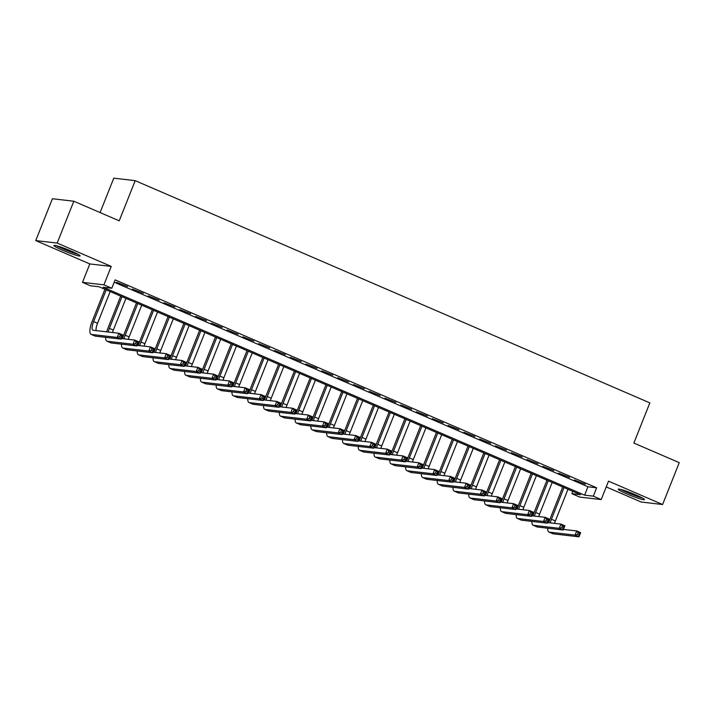 <?xml version="1.0" encoding="UTF-8"?>
<svg xmlns="http://www.w3.org/2000/svg" width="715" height="715" viewBox="0 0 715 715"><rect width="100%" height="100%" fill="white"/><g stroke="black" fill="none" stroke-linecap="round" stroke-linejoin="round"><path stroke-width="1.07" d="M62.464 250.17A14.103 1.242 -158.3 0 0 80.089 255.907A14.103 1.242 -158.3 0 0 71.5 251.215A14.103 1.242 -158.3 0 0 53.875 245.477A14.103 1.242 -158.3 0 0 62.464 250.17M626.849 493.886A14.103 1.242 -158.3 0 0 644.474 499.624A14.103 1.242 -158.3 0 0 635.876 494.932A14.103 1.242 -158.3 0 0 618.252 489.185A14.103 1.242 -158.3 0 0 626.849 493.886M90.385 285.759L82.493 282.354L103.916 284.838L111.808 288.243L103.121 287.233L584.62 495.155L593.307 496.165L601.199 499.571L579.776 497.095L571.884 493.681L580.571 494.691L99.072 286.769L90.385 285.759M89.822 263.942L111.245 266.418L57.173 243.073L73.824 201.228L52.401 198.743L35.75 240.589L89.822 263.942L82.493 282.354M100.091 212.57L113.774 178.169L135.198 180.654L649.846 402.885L633.865 443.059L679.25 462.659L662.599 504.513L608.528 481.159L601.199 499.571M606.231 486.933L641.176 502.028L662.599 504.513M572.813 491.339L571.884 493.681M57.173 243.073L35.75 240.589M127.52 286.545L116.599 282.291L127.52 286.545M143.304 293.365L132.382 289.101L143.304 293.365M159.088 300.184L148.175 295.921L159.088 300.184M174.88 306.994L163.958 302.74L174.88 306.994M190.664 313.814L179.742 309.559L190.664 313.814M206.447 320.633L195.535 316.37L206.447 320.633M222.24 327.452L211.318 323.189L222.24 327.452M238.024 334.262L227.102 330.008L238.024 334.262M253.816 341.082L242.894 336.828L253.816 341.082M269.6 347.901L258.678 343.638L269.6 347.901M285.383 354.72L274.462 350.457L285.383 354.72M301.176 361.531L290.254 357.277L301.176 361.531M316.959 368.35L306.038 364.096L316.959 368.35M332.743 375.169L321.83 370.906L332.743 375.169M348.536 381.989L337.614 377.726L348.536 381.989M364.319 388.799L353.398 384.545L364.319 388.799M380.103 395.618L369.19 391.364L380.103 395.618M395.896 402.438L384.974 398.175L395.896 402.438M411.679 409.257L400.757 404.994L411.679 409.257M427.463 416.067L416.55 411.813L427.463 416.067M443.255 422.887L432.334 418.632L443.255 422.887M459.039 429.706L448.117 425.443L459.039 429.706M474.832 436.525L463.91 432.262L474.832 436.525M490.615 443.336L479.694 439.082L490.615 443.336M506.399 450.155L495.477 445.901L506.399 450.155M522.191 456.974L511.27 452.711L522.191 456.974M537.975 463.794L527.053 459.531L537.975 463.794M553.759 470.604L542.846 466.35L553.759 470.604M569.551 477.423L558.63 473.169L569.551 477.423M114.203 282.219L587.953 486.79L596.641 487.791L115.142 279.878L111.808 288.243M585.335 484.243L574.413 479.979L585.335 484.243M111.245 266.418L103.916 284.838M596.641 487.791L593.307 496.165M73.824 201.228L119.217 220.828L135.198 180.654M587.953 486.79L584.62 495.155M548.727 522.71A13.567 4.201 113.4 0 1 549.978 519.09L562.75 486.995M567.987 489.257L555.376 520.958A9.045 2.806 -66.6 0 0 554.536 523.38M564.046 487.55L551.426 519.251A9.045 2.806 -66.6 0 0 550.273 522.888M563.465 529.404L576.728 530.941L580.669 532.648L579.007 536.831L553.267 533.846A13.567 4.201 113.4 0 1 552.892 533.748L548.941 532.04A13.567 4.201 113.4 0 1 547.708 528.215M579.078 535.151L579.74 533.479L578.167 532.8L577.497 534.471L579.078 535.151L579.007 536.831L575.057 535.124L549.326 532.148A13.567 4.201 113.4 0 1 548.941 532.04M577.497 534.471L575.057 535.124L576.728 530.941L578.167 532.8M579.74 533.479L580.669 532.648M641.203 497.399A12.209 1.081 21.7 0 1 627.985 492.617A12.209 1.081 21.7 0 1 622.157 489.82M620.995 489.498A14.014 1.233 -158.3 0 0 627.413 492.546A14.014 1.233 -158.3 0 0 642.267 497.962M76.827 253.691A12.209 1.081 21.7 0 1 57.781 246.112M56.61 245.781A14.014 1.233 -158.3 0 0 77.89 254.254M532.943 515.89A13.567 4.201 113.4 0 1 534.194 512.271L546.966 480.176M552.203 482.437L539.584 514.139A9.045 2.806 -66.6 0 0 538.752 516.57M548.253 480.739L535.642 512.441A9.045 2.806 -66.6 0 0 534.489 516.069M547.672 522.585L560.935 524.122L564.886 525.829L563.223 530.012L537.483 527.035A13.567 4.201 113.4 0 1 537.099 526.928L533.158 525.23A13.567 4.201 113.4 0 1 531.924 521.396M563.286 528.331L563.956 526.66L562.374 525.981L561.713 527.652L563.286 528.331L563.223 530.012L559.273 528.313L533.533 525.328A13.567 4.201 113.4 0 1 533.158 525.23M561.713 527.652L559.273 528.313L560.935 524.122L562.374 525.981M563.956 526.66L564.886 525.829M517.151 509.08A13.567 4.201 113.4 0 1 518.402 505.451L531.174 473.357M536.411 475.618L523.8 507.328A9.045 2.806 -66.6 0 0 522.96 509.75M532.469 473.92L519.85 505.621A9.045 2.806 -66.6 0 0 518.697 509.259M531.889 515.774L545.152 517.311L549.102 519.01L547.431 523.192L521.7 520.216A13.567 4.201 113.4 0 1 521.315 520.118L517.365 518.411A13.567 4.201 113.4 0 1 516.141 514.586M547.502 521.521L548.164 519.841L546.591 519.162L545.92 520.833L547.502 521.521L547.431 523.192L543.489 521.494L517.749 518.509A13.567 4.201 113.4 0 1 517.365 518.411M545.92 520.833L543.489 521.494L545.152 517.311L546.591 519.162M548.164 519.841L549.102 519.01M501.367 502.261A13.567 4.201 113.4 0 1 502.618 498.632L515.39 466.546M520.627 468.808L508.007 500.509A9.045 2.806 -66.6 0 0 507.176 502.931M516.677 467.101L504.066 498.802A9.045 2.806 -66.6 0 0 502.913 502.439M516.105 508.955L529.368 510.492L533.31 512.199L531.647 516.382L505.907 513.397A13.567 4.201 113.4 0 1 505.532 513.299L501.581 511.591A13.567 4.201 113.4 0 1 500.348 507.766M531.719 514.702L532.38 513.03L530.798 512.342L530.137 514.022L531.719 514.702L531.647 516.382L527.697 514.675L501.966 511.69A13.567 4.201 113.4 0 1 501.581 511.591M530.137 514.022L527.697 514.675L529.368 510.492L530.798 512.342M532.38 513.03L533.31 512.199M485.583 495.441A13.567 4.201 113.4 0 1 486.835 491.822L499.606 459.727M504.844 461.988L492.224 493.69A9.045 2.806 -66.6 0 0 491.393 496.112M500.893 460.281L488.274 491.983A9.045 2.806 -66.6 0 0 487.13 495.62M500.312 502.136L513.576 503.673L517.526 505.38L515.864 509.563L490.124 506.577A13.567 4.201 113.4 0 1 489.739 506.479L485.798 504.772A13.567 4.201 113.4 0 1 484.564 500.947M515.926 507.882L516.596 506.211L515.014 505.532L514.353 507.203L515.926 507.882L515.864 509.563L511.913 507.856L486.173 504.879A13.567 4.201 113.4 0 1 485.798 504.772M514.353 507.203L511.913 507.856L513.576 503.673L515.014 505.532M516.596 506.211L517.526 505.38M469.791 488.622A13.567 4.201 113.4 0 1 471.042 485.002L483.814 452.908M489.051 455.169L476.44 486.87A9.045 2.806 -66.6 0 0 475.6 489.301M485.11 453.471L472.49 485.172A9.045 2.806 -66.6 0 0 471.337 488.801M484.529 495.316L497.792 496.853L501.742 498.561L500.071 502.743L474.34 499.767A13.567 4.201 113.4 0 1 473.956 499.66L470.005 497.962A13.567 4.201 113.4 0 1 468.781 494.128M500.143 501.063L500.804 499.392L499.231 498.713L498.561 500.384L500.143 501.063L500.071 502.743L496.13 501.045L470.39 498.06A13.567 4.201 113.4 0 1 470.005 497.962M498.561 500.384L496.13 501.045L497.792 496.853L499.231 498.713M500.804 499.392L501.742 498.561M454.007 481.812A13.567 4.201 113.4 0 1 455.258 478.183L468.03 446.089M473.267 448.35L460.648 480.06A9.045 2.806 -66.6 0 0 459.817 482.482M469.317 446.652L456.706 478.353A9.045 2.806 -66.6 0 0 455.553 481.99M468.745 488.506L482.008 490.043L485.95 491.741L484.287 495.924L458.547 492.948A13.567 4.201 113.4 0 1 458.172 492.85L454.222 491.142A13.567 4.201 113.4 0 1 452.988 487.317M484.35 494.253L485.02 492.572L483.438 491.893L482.777 493.565L484.35 494.253L484.287 495.924L480.337 494.226L454.606 491.241A13.567 4.201 113.4 0 1 454.222 491.142M482.777 493.565L480.337 494.226L482.008 490.043L483.438 491.893M485.02 492.572L485.95 491.741M438.224 474.992A13.567 4.201 113.4 0 1 439.466 471.364L452.238 439.278M457.484 441.539L444.864 473.241A9.045 2.806 -66.6 0 0 444.024 475.663M453.533 439.832L440.914 471.534A9.045 2.806 -66.6 0 0 439.77 475.171M452.953 481.687L466.216 483.224L470.166 484.931L468.504 489.114L442.764 486.128A13.567 4.201 113.4 0 1 442.379 486.03L438.438 484.323A13.567 4.201 113.4 0 1 437.205 480.498M468.566 487.433L469.237 485.762L467.655 485.074L466.993 486.754L468.566 487.433L468.504 489.114L464.553 487.407L438.813 484.421A13.567 4.201 113.4 0 1 438.438 484.323M466.993 486.754L464.553 487.407L466.216 483.224L467.655 485.074M469.237 485.762L470.166 484.931M422.431 468.173A13.567 4.201 113.4 0 1 423.682 464.553L436.454 432.459M441.691 434.72L429.08 466.421A9.045 2.806 -66.6 0 0 428.24 468.843M437.75 433.013L425.13 464.714A9.045 2.806 -66.6 0 0 423.977 468.352M437.169 474.867L450.432 476.404L454.374 478.112L452.711 482.294L426.98 479.309A13.567 4.201 113.4 0 1 426.596 479.211L422.645 477.504A13.567 4.201 113.4 0 1 421.421 473.679M452.783 480.614L453.444 478.943L451.871 478.264L451.201 479.935L452.783 480.614L452.711 482.294L448.77 480.587L423.03 477.611A13.567 4.201 113.4 0 1 422.645 477.504M451.201 479.935L448.77 480.587L450.432 476.404L451.871 478.264M453.444 478.943L454.374 478.112M406.647 461.354A13.567 4.201 113.4 0 1 407.899 457.734L420.67 425.64M425.908 427.901L413.288 459.602A9.045 2.806 -66.6 0 0 412.457 462.033M421.957 426.203L409.346 457.904A9.045 2.806 -66.6 0 0 408.194 461.533M421.385 468.048L434.649 469.585L438.59 471.292L436.928 475.475L411.188 472.499A13.567 4.201 113.4 0 1 410.812 472.392L406.862 470.693A13.567 4.201 113.4 0 1 405.628 466.859M436.99 473.795L437.66 472.123L436.079 471.444L435.417 473.116L436.99 473.795L436.928 475.475L432.977 473.777L407.246 470.792A13.567 4.201 113.4 0 1 406.862 470.693M435.417 473.116L432.977 473.777L434.649 469.585L436.079 471.444M437.66 472.123L438.59 471.292M390.855 454.543A13.567 4.201 113.4 0 1 392.106 450.915L404.878 418.82M410.124 421.081L397.504 452.792A9.045 2.806 -66.6 0 0 396.664 455.214M406.174 419.383L393.554 451.085A9.045 2.806 -66.6 0 0 392.41 454.722M405.593 461.238L418.856 462.775L422.806 464.473L421.135 468.656L395.404 465.68A13.567 4.201 113.4 0 1 395.02 465.581L391.078 463.874A13.567 4.201 113.4 0 1 389.845 460.049M421.207 466.984L421.877 465.304L420.295 464.625L419.625 466.296L421.207 466.984L421.135 468.656L417.194 466.958L391.454 463.972A13.567 4.201 113.4 0 1 391.078 463.874M419.625 466.296L417.194 466.958L418.856 462.775L420.295 464.625M421.877 465.304L422.806 464.473M375.071 447.724A13.567 4.201 113.4 0 1 376.322 444.095L389.094 412.01M394.331 414.271L381.721 445.972A9.045 2.806 -66.6 0 0 380.881 448.394M390.39 412.564L377.77 444.265A9.045 2.806 -66.6 0 0 376.617 447.903M389.809 454.418L403.072 455.956L407.014 457.663L405.351 461.845L379.62 458.86A13.567 4.201 113.4 0 1 379.236 458.762L375.286 457.055A13.567 4.201 113.4 0 1 374.061 453.23M405.423 460.165L406.084 458.494L404.511 457.806L403.841 459.486L405.423 460.165L405.351 461.845L401.401 460.138L375.67 457.153A13.567 4.201 113.4 0 1 375.286 457.055M403.841 459.486L401.401 460.138L403.072 455.956L404.511 457.806M406.084 458.494L407.014 457.663M359.288 440.905A13.567 4.201 113.4 0 1 360.539 437.285L373.31 405.191M378.548 407.452L365.928 439.153A9.045 2.806 -66.6 0 0 365.097 441.575M374.597 405.745L361.987 437.446A9.045 2.806 -66.6 0 0 360.834 441.084M374.017 447.599L387.28 449.136L391.23 450.843L389.568 455.026L363.828 452.041A13.567 4.201 113.4 0 1 363.443 451.943L359.502 450.236A13.567 4.201 113.4 0 1 358.269 446.41M389.63 453.346L390.301 451.674L388.719 450.995L388.057 452.667L389.63 453.346L389.568 455.026L385.617 453.319L359.886 450.343A13.567 4.201 113.4 0 1 359.502 450.236M388.057 452.667L385.617 453.319L387.28 449.136L388.719 450.995M390.301 451.674L391.23 450.843M343.495 434.085A13.567 4.201 113.4 0 1 344.746 430.466L357.518 398.371M362.755 400.632L350.144 432.334A9.045 2.806 -66.6 0 0 349.304 434.765M358.814 398.934L346.194 430.636A9.045 2.806 -66.6 0 0 345.041 434.264M358.233 440.78L371.496 442.317L375.447 444.024L373.775 448.207L348.044 445.231A13.567 4.201 113.4 0 1 347.66 445.123L343.718 443.425A13.567 4.201 113.4 0 1 342.485 439.591M373.847 446.526L374.517 444.855L372.935 444.176L372.265 445.847L373.847 446.526L373.775 448.207L369.834 446.509L344.094 443.523A13.567 4.201 113.4 0 1 343.718 443.425M372.265 445.847L369.834 446.509L371.496 442.317L372.935 444.176M374.517 444.855L375.447 444.024M327.711 427.275A13.567 4.201 113.4 0 1 328.963 423.646L341.734 391.552M346.972 393.813L334.361 425.523A9.045 2.806 -66.6 0 0 333.521 427.945M343.03 392.115L330.41 423.816A9.045 2.806 -66.6 0 0 329.257 427.454M342.449 433.969L355.713 435.507L359.654 437.205L357.992 441.387L332.252 438.411A13.567 4.201 113.4 0 1 331.876 438.313L327.926 436.606A13.567 4.201 113.4 0 1 326.692 432.781M358.063 439.716L358.724 438.036L357.151 437.357L356.481 439.028L358.063 439.716L357.992 441.387L354.041 439.689L328.31 436.704A13.567 4.201 113.4 0 1 327.926 436.606M356.481 439.028L354.041 439.689L355.713 435.507L357.151 437.357M358.724 438.036L359.654 437.205M311.928 420.456A13.567 4.201 113.4 0 1 313.179 416.827L325.951 384.742M331.188 387.003L318.568 418.704A9.045 2.806 -66.6 0 0 317.737 421.126M327.238 385.296L314.627 416.997A9.045 2.806 -66.6 0 0 313.474 420.635M326.657 427.15L339.92 428.687L343.87 430.394L342.208 434.577L316.468 431.592A13.567 4.201 113.4 0 1 316.084 431.494L312.142 429.786A13.567 4.201 113.4 0 1 310.909 425.961M342.271 432.897L342.941 431.225L341.359 430.537L340.697 432.218L342.271 432.897L342.208 434.577L338.258 432.87L312.518 429.885A13.567 4.201 113.4 0 1 312.142 429.786M340.697 432.218L338.258 432.87L339.92 428.687L341.359 430.537M342.941 431.225L343.87 430.394M296.135 413.636A13.567 4.201 113.4 0 1 297.386 410.017L310.158 377.922M315.395 380.183L302.785 411.885A9.045 2.806 -66.6 0 0 301.945 414.307M311.454 378.476L298.834 410.178A9.045 2.806 -66.6 0 0 297.681 413.815M310.873 420.331L324.136 421.868L328.087 423.575L326.415 427.758L300.684 424.773A13.567 4.201 113.4 0 1 300.3 424.674L296.35 422.967A13.567 4.201 113.4 0 1 295.125 419.142M326.487 426.077L327.148 424.406L325.575 423.727L324.905 425.398L326.487 426.077L326.415 427.758L322.474 426.051L296.734 423.074A13.567 4.201 113.4 0 1 296.35 422.967M324.905 425.398L322.474 426.051L324.136 421.868L325.575 423.727M327.148 424.406L328.087 423.575M280.352 406.817A13.567 4.201 113.4 0 1 281.603 403.197L294.374 371.103M299.612 373.364L286.992 405.065A9.045 2.806 -66.6 0 0 286.161 407.496M295.661 371.666L283.051 403.367A9.045 2.806 -66.6 0 0 281.898 406.996M295.089 413.511L308.353 415.049L312.294 416.756L310.632 420.938L284.892 417.962A13.567 4.201 113.4 0 1 284.516 417.855L280.566 416.157A13.567 4.201 113.4 0 1 279.333 412.323M310.703 419.258L311.365 417.587L309.783 416.908L309.121 418.579L310.703 419.258L310.632 420.938L306.681 419.24L280.95 416.255A13.567 4.201 113.4 0 1 280.566 416.157M309.121 418.579L306.681 419.24L308.353 415.049L309.783 416.908M311.365 417.587L312.294 416.756M264.568 400.007A13.567 4.201 113.4 0 1 265.819 396.378L278.591 364.284M283.828 366.545L271.208 398.255A9.045 2.806 -66.6 0 0 270.377 400.677M279.878 364.847L267.267 396.548A9.045 2.806 -66.6 0 0 266.114 400.185M279.297 406.701L292.56 408.238L296.51 409.936L294.848 414.119L269.108 411.143A13.567 4.201 113.4 0 1 268.724 411.045L264.782 409.338A13.567 4.201 113.4 0 1 263.549 405.512M294.911 412.448L295.581 410.768L293.999 410.088L293.338 411.76L294.911 412.448L294.848 414.119L290.898 412.421L265.158 409.436A13.567 4.201 113.4 0 1 264.782 409.338M293.338 411.76L290.898 412.421L292.56 408.238L293.999 410.088M295.581 410.768L296.51 409.936M248.775 393.187A13.567 4.201 113.4 0 1 250.027 389.559L262.798 357.473M268.036 359.734L255.425 391.436A9.045 2.806 -66.6 0 0 254.585 393.858M264.094 358.027L251.474 389.729A9.045 2.806 -66.6 0 0 250.321 393.366M263.513 399.882L276.776 401.419L280.727 403.126L279.056 407.309L253.325 404.324A13.567 4.201 113.4 0 1 252.94 404.225L248.99 402.518A13.567 4.201 113.4 0 1 247.765 398.693M279.127 405.628L279.788 403.957L278.215 403.269L277.545 404.949L279.127 405.628L279.056 407.309L275.114 405.602L249.374 402.617A13.567 4.201 113.4 0 1 248.99 402.518M277.545 404.949L275.114 405.602L276.776 401.419L278.215 403.269M279.788 403.957L280.727 403.126M232.992 386.368A13.567 4.201 113.4 0 1 234.243 382.748L247.015 350.654M252.252 352.915L239.632 384.616A9.045 2.806 -66.6 0 0 238.801 387.038M248.302 351.208L235.691 382.909A9.045 2.806 -66.6 0 0 234.538 386.547M247.73 393.062L260.993 394.6L264.934 396.307L263.272 400.489L237.532 397.504A13.567 4.201 113.4 0 1 237.157 397.406L233.206 395.699A13.567 4.201 113.4 0 1 231.973 391.874M263.343 398.809L264.005 397.138L262.423 396.459L261.762 398.13L263.343 398.809L263.272 400.489L259.322 398.782L233.591 395.806A13.567 4.201 113.4 0 1 233.206 395.699M261.762 398.13L259.322 398.782L260.993 394.6L262.423 396.459M264.005 397.138L264.934 396.307M217.208 379.549A13.567 4.201 113.4 0 1 218.45 375.929L231.222 343.835M236.468 346.096L223.849 377.797A9.045 2.806 -66.6 0 0 223.009 380.228M232.518 344.398L219.898 376.099A9.045 2.806 -66.6 0 0 218.754 379.728M231.937 386.243L245.2 387.78L249.151 389.487L247.488 393.67L221.748 390.694A13.567 4.201 113.4 0 1 221.364 390.587L217.423 388.889A13.567 4.201 113.4 0 1 216.189 385.054M247.551 391.99L248.221 390.319L246.639 389.639L245.978 391.311L247.551 391.99L247.488 393.67L243.538 391.972L217.798 388.987A13.567 4.201 113.4 0 1 217.423 388.889M245.978 391.311L243.538 391.972L245.2 387.78L246.639 389.639M248.221 390.319L249.151 389.487M201.416 372.738A13.567 4.201 113.4 0 1 202.667 369.11L215.438 337.015M220.676 339.276L208.065 370.987A9.045 2.806 -66.6 0 0 207.225 373.409M216.734 337.578L204.115 369.28A9.045 2.806 -66.6 0 0 202.962 372.917M216.153 379.433L229.417 380.97L233.358 382.668L231.696 386.851L205.965 383.875A13.567 4.201 113.4 0 1 205.58 383.776L201.63 382.069A13.567 4.201 113.4 0 1 200.406 378.244M231.767 385.179L232.429 383.499L230.856 382.82L230.185 384.491L231.767 385.179L231.696 386.851L227.754 385.153L202.014 382.168A13.567 4.201 113.4 0 1 201.63 382.069M230.185 384.491L227.754 385.153L229.417 380.97L230.856 382.82M232.429 383.499L233.358 382.668M185.632 365.919A13.567 4.201 113.4 0 1 186.883 362.291L199.655 330.205M204.892 332.466L192.272 364.167A9.045 2.806 -66.6 0 0 191.441 366.589M200.942 330.759L188.331 362.46A9.045 2.806 -66.6 0 0 187.178 366.098M200.37 372.613L213.633 374.151L217.575 375.858L215.912 380.04L190.172 377.055A13.567 4.201 113.4 0 1 189.797 376.957L185.846 375.25A13.567 4.201 113.4 0 1 184.613 371.425M215.975 378.36L216.645 376.689L215.063 376.001L214.402 377.681L215.975 378.36L215.912 380.04L211.962 378.333L186.231 375.348A13.567 4.201 113.4 0 1 185.846 375.25M214.402 377.681L211.962 378.333L213.633 374.151L215.063 376.001M216.645 376.689L217.575 375.858M169.839 359.1A13.567 4.201 113.4 0 1 171.091 355.48L183.862 323.386M189.109 325.647L176.489 357.348A9.045 2.806 -66.6 0 0 175.649 359.77M185.158 323.94L172.538 355.641A9.045 2.806 -66.6 0 0 171.394 359.279M184.577 365.794L197.841 367.331L201.791 369.038L200.12 373.221L174.389 370.236A13.567 4.201 113.4 0 1 174.004 370.138L170.063 368.431A13.567 4.201 113.4 0 1 168.829 364.605M200.191 371.541L200.861 369.87L199.279 369.181L198.609 370.862L200.191 371.541L200.12 373.221L196.178 371.514L170.438 368.538A13.567 4.201 113.4 0 1 170.063 368.431M198.609 370.862L196.178 371.514L197.841 367.331L199.279 369.181M200.861 369.87L201.791 369.038M154.056 352.281A13.567 4.201 113.4 0 1 155.307 348.661L168.079 316.566M173.316 318.827L160.705 350.529A9.045 2.806 -66.6 0 0 159.865 352.96M169.375 317.129L156.755 348.831A9.045 2.806 -66.6 0 0 155.602 352.459M168.794 358.975L182.057 360.512L185.998 362.219L184.336 366.402L158.605 363.426A13.567 4.201 113.4 0 1 158.221 363.318L154.27 361.62A13.567 4.201 113.4 0 1 153.046 357.786M184.407 364.721L185.069 363.05L183.496 362.371L182.826 364.042L184.407 364.721L184.336 366.402L180.386 364.704L154.655 361.719A13.567 4.201 113.4 0 1 154.27 361.62M182.826 364.042L180.386 364.704L182.057 360.512L183.496 362.371M185.069 363.05L185.998 362.219M138.272 345.47A13.567 4.201 113.4 0 1 139.523 341.842L152.295 309.747M157.532 312.008L144.913 343.718A9.045 2.806 -66.6 0 0 144.081 346.14M153.582 310.31L140.971 342.011A9.045 2.806 -66.6 0 0 139.818 345.649M153.001 352.164L166.264 353.702L170.215 355.4L168.552 359.582L142.812 356.606A13.567 4.201 113.4 0 1 142.428 356.508L138.487 354.801A13.567 4.201 113.4 0 1 137.253 350.976M168.615 357.911L169.285 356.231L167.703 355.552L167.042 357.223L168.615 357.911L168.552 359.582L164.602 357.884L138.871 354.899A13.567 4.201 113.4 0 1 138.487 354.801M167.042 357.223L164.602 357.884L166.264 353.702L167.703 355.552M169.285 356.231L170.215 355.4M122.48 338.651A13.567 4.201 113.4 0 1 123.731 335.022L136.502 302.937M141.74 305.198L129.129 336.899A9.045 2.806 -66.6 0 0 128.289 339.321M137.798 303.491L125.179 335.192A9.045 2.806 -66.6 0 0 124.026 338.83M137.217 345.345L150.481 346.882L154.431 348.589L152.76 352.772L127.029 349.787A13.567 4.201 113.4 0 1 126.644 349.689L122.703 347.982A13.567 4.201 113.4 0 1 121.47 344.156M152.831 351.092L153.502 349.421L151.92 348.732L151.249 350.413L152.831 351.092L152.76 352.772L148.818 351.065L123.078 348.08A13.567 4.201 113.4 0 1 122.703 347.982M151.249 350.413L148.818 351.065L150.481 346.882L151.92 348.732M153.502 349.421L154.431 348.589M106.696 331.832A13.567 4.201 113.4 0 1 107.947 328.212L120.719 296.117M125.956 298.378L113.345 330.08A9.045 2.806 -66.6 0 0 112.505 332.502M122.015 296.671L109.395 328.373A9.045 2.806 -66.6 0 0 108.242 332.01M121.434 338.526L134.697 340.063L138.639 341.77L136.976 345.953L111.236 342.968A13.567 4.201 113.4 0 1 110.861 342.869L106.91 341.162A13.567 4.201 113.4 0 1 105.677 337.337M137.048 344.272L137.709 342.601L136.136 341.913L135.466 343.593L137.048 344.272L136.976 345.953L133.026 344.246L107.295 341.269A13.567 4.201 113.4 0 1 106.91 341.162M135.466 343.593L133.026 344.246L134.697 340.063L136.136 341.913M137.709 342.601L138.639 341.77M106.222 289.861L93.611 321.562A9.045 2.806 -66.6 0 0 92.914 330.196A9.045 2.806 -66.6 0 0 93.173 330.267L118.904 333.244L122.855 334.951L121.192 339.133L117.242 337.435L91.511 334.45A13.567 4.201 113.4 0 1 91.127 334.352A13.567 4.201 113.4 0 1 92.164 321.393L104.935 289.298M110.173 291.559L97.553 323.26A9.045 2.806 -66.6 0 0 96.105 330.607M121.255 337.453L121.925 335.782L120.343 335.103L119.682 336.774L121.255 337.453L121.192 339.133L95.453 336.157A13.567 4.201 113.4 0 1 95.068 336.05L91.127 334.352M119.682 336.774L117.242 337.435L118.904 333.244L120.343 335.103M121.925 335.782L122.855 334.951M555.376 520.958L551.426 519.251M553.267 533.846L549.326 532.148M539.584 514.139L535.642 512.441M537.483 527.035L533.533 525.328M523.8 507.328L519.85 505.621M521.7 520.216L517.749 518.509M508.007 500.509L504.066 498.802M505.907 513.397L501.966 511.69M492.224 493.69L488.274 491.983M490.124 506.577L486.173 504.879M476.44 486.87L472.49 485.172M474.34 499.767L470.39 498.06M460.648 480.06L456.706 478.353M458.547 492.948L454.606 491.241M444.864 473.241L440.914 471.534M442.764 486.128L438.813 484.421M429.08 466.421L425.13 464.714M426.98 479.309L423.03 477.611M413.288 459.602L409.346 457.904M411.188 472.499L407.246 470.792M397.504 452.792L393.554 451.085M395.404 465.68L391.454 463.972M381.721 445.972L377.77 444.265M379.62 458.86L375.67 457.153M365.928 439.153L361.987 437.446M363.828 452.041L359.886 450.343M350.144 432.334L346.194 430.636M348.044 445.231L344.094 443.523M334.361 425.523L330.41 423.816M332.252 438.411L328.31 436.704M318.568 418.704L314.627 416.997M316.468 431.592L312.518 429.885M302.785 411.885L298.834 410.178M300.684 424.773L296.734 423.074M286.992 405.065L283.051 403.367M284.892 417.962L280.95 416.255M271.208 398.255L267.267 396.548M269.108 411.143L265.158 409.436M255.425 391.436L251.474 389.729M253.325 404.324L249.374 402.617M239.632 384.616L235.691 382.909M237.532 397.504L233.591 395.806M223.849 377.797L219.898 376.099M221.748 390.694L217.798 388.987M208.065 370.987L204.115 369.28M205.965 383.875L202.014 382.168M192.272 364.167L188.331 362.46M190.172 377.055L186.231 375.348M176.489 357.348L172.538 355.641M174.389 370.236L170.438 368.538M160.705 350.529L156.755 348.831M158.605 363.426L154.655 361.719M144.913 343.718L140.971 342.011M142.812 356.606L138.871 354.899M129.129 336.899L125.179 335.192M127.029 349.787L123.078 348.08M113.345 330.08L109.395 328.373M111.236 342.968L107.295 341.269M97.553 323.26L93.611 321.562M95.453 336.157L91.511 334.45"/></g></svg>
